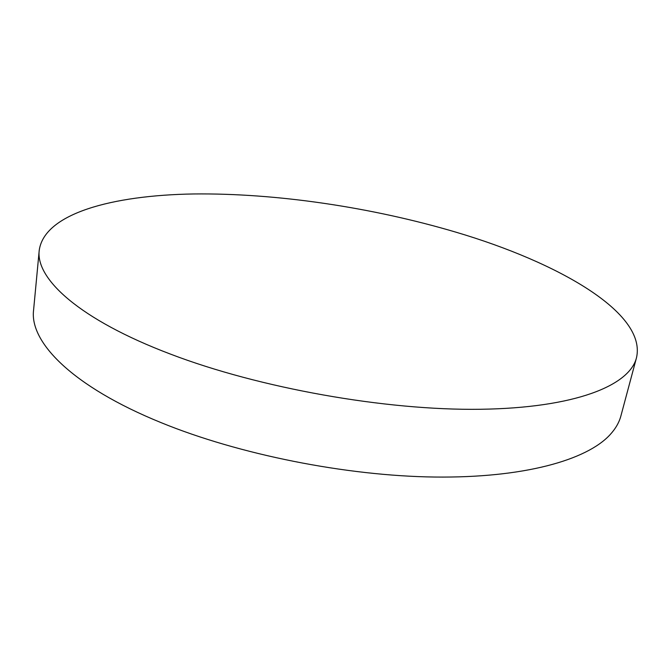 <?xml version="1.0" encoding="UTF-8"?>
<svg xmlns="http://www.w3.org/2000/svg" width="671" height="671" viewBox="0 0 671 671"><rect width="100%" height="100%" fill="white"/><g stroke="black" fill="none" stroke-linecap="round" stroke-linejoin="round"><path stroke-width="1.01" d="M636.485 357.786L620.918 415.869C619.174 422.462 615.533 428.769 609.981 434.791C586.597 460.205 523.497 478.121 434.674 477.039C345.968 475.907 238.775 454.452 161.132 422.655C72.485 386.622 29.465 342.21 33.575 310.187L39.228 250.317C44.378 213.504 112.233 195.278 193.609 193.961C276.108 192.988 372.019 207.289 456.196 232.25C558.146 262.436 646.911 312.871 636.485 357.786C629.507 385.565 575.173 407.96 480.293 409.276C385.682 410.61 259.367 388.123 170.367 354.062C79.614 319.69 35.42 278.868 39.228 250.317"/></g></svg>
